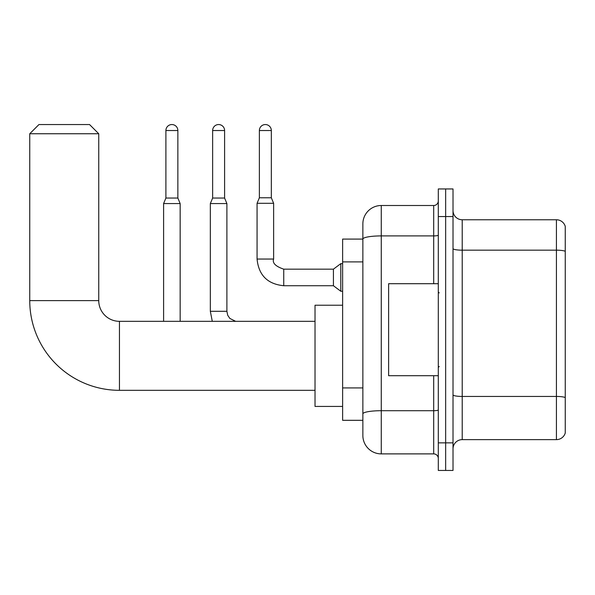 <?xml version="1.0" encoding="UTF-8"?>
<svg xmlns="http://www.w3.org/2000/svg" width="595" height="595" viewBox="0 0 595 595"><rect width="100%" height="100%" fill="white"/><g stroke="black" fill="none" stroke-linecap="round" stroke-linejoin="round"><path stroke-width="0.89" d="M433.696 283.703L433.696 235.91L381.261 235.91A18.4 3.198 180 0 0 362.861 239.108L362.861 223.906A18.4 18.4 0 0 1 381.261 205.506L381.261 453.888A18.4 18.4 0 0 1 362.861 435.495L362.861 234.021L362.861 239.086L342.623 239.086L342.623 420.315L362.861 420.315M438.299 442.851L438.299 470.452L445.655 470.452L445.655 442.851L445.655 470.452L453.018 470.452L453.018 442.851L445.655 442.851L445.655 216.543L445.655 442.851L438.299 442.851L438.299 216.543L445.655 216.543L445.655 188.95L445.655 216.543L453.018 216.543L453.018 442.851M453.018 216.543L453.018 188.95L438.299 188.95L438.299 216.543M381.261 453.888L433.696 453.888L433.696 375.698M381.261 205.506L433.696 205.506A4.596 4.596 0 0 0 438.299 200.909M362.861 435.495L362.861 417.095M362.861 223.906L362.861 234.021M438.299 458.492A4.596 4.596 0 0 0 433.696 453.888M453.018 448.831A9.2 9.2 0 0 1 462.218 439.631L556.422 439.631L556.422 219.763L462.218 219.763A9.2 9.2 0 0 1 453.018 210.563A9.2 9.2 0 0 0 462.218 219.763L462.218 439.631M565.25 226.39A9.2 9.2 0 0 0 556.422 219.763A9.2 9.2 0 0 1 565.25 226.39L565.25 433.011A9.2 9.2 0 0 1 556.422 439.631M453.018 248.576A9.2 1.599 0 0 0 462.218 250.175L556.422 250.175A9.2 1.599 180 0 1 565.25 251.321L565.25 227.126M315.023 390.32L119.446 390.32A89.696 89.696 0 0 1 29.75 300.631L29.75 133.749L38.95 124.548L89.548 124.548L98.748 133.749L29.75 133.749M119.446 390.32L119.446 321.33A20.699 20.699 0 0 1 98.748 300.631L98.748 133.749M342.623 305.228L315.023 305.228L315.023 406.422L342.623 406.422M177.86 198.053L165.901 198.053L165.901 130.528A5.98 5.98 0 0 1 171.881 124.548A5.98 5.98 0 0 1 177.86 130.528L177.86 198.053L180.159 203.572L180.159 321.33M163.603 321.33L163.603 203.572L180.159 203.572M224.598 198.053L212.638 198.053L212.638 130.528A5.98 5.98 0 0 1 218.618 124.548A5.98 5.98 0 0 1 224.598 130.528L224.598 198.053L226.896 203.572L210.333 203.572L210.333 311.297L226.896 311.297L226.896 203.572M271.327 197.778L259.368 197.778L259.368 130.528A5.98 5.98 0 0 1 265.348 124.548A5.98 5.98 0 0 1 271.327 130.528L271.327 197.778L273.626 203.297L257.07 203.297L257.07 259.048L273.626 259.048L273.626 203.297M273.626 259.048C272.205 263.02 275.582 266.389 283.748 269.163L333.423 269.163L333.423 285.726L283.748 285.726L283.748 269.185M333.423 269.163L340.786 263.644L340.786 291.245L342.623 291.245M438.299 283.703L388.624 283.703L388.624 375.698L438.299 375.698M362.861 261.889L342.623 261.889M362.861 387.925L342.623 387.925M438.299 409.903A4.596 0.796 0 0 1 433.696 410.706L381.261 410.706A18.4 3.198 180 0 0 362.861 413.897M438.299 235.114A4.596 0.796 0 0 1 433.696 235.91L433.696 205.506M565.25 397.594A9.2 1.599 180 0 0 556.422 396.441L462.218 396.441A9.2 1.599 0 0 1 453.018 394.849M29.75 300.631L98.748 300.631M165.901 130.528L177.86 130.528M212.638 130.528L224.598 130.528M259.368 130.528L271.327 130.528M315.023 321.33L119.446 321.33M165.901 198.053L163.603 203.572M210.333 311.297L212.289 321.33L210.333 311.297M226.896 311.297L227.699 315.246L229.856 318.451L235.65 321.33M212.638 198.053L210.333 203.572M257.07 259.048C258.669 275.232 267.564 284.127 283.748 285.726C267.564 284.127 258.669 275.232 257.07 259.048C258.669 275.232 267.564 284.127 283.748 285.726C267.564 284.127 258.669 275.232 257.07 259.048C258.669 275.232 267.564 284.127 283.748 285.726C267.564 284.127 258.669 275.232 257.07 259.048C258.669 275.232 267.564 284.127 283.748 285.726C267.564 284.127 258.669 275.232 257.07 259.048C258.669 275.232 267.564 284.127 283.748 285.726C267.564 284.127 258.669 275.232 257.07 259.048C258.669 275.232 267.564 284.127 283.748 285.726C267.564 284.127 258.669 275.232 257.07 259.048C258.669 275.232 267.564 284.127 283.748 285.726C267.564 284.127 258.669 275.232 257.07 259.048C258.669 275.232 267.564 284.127 283.748 285.726C267.564 284.127 258.669 275.232 257.07 259.048C258.669 275.232 267.564 284.127 283.748 285.726M333.423 285.726L340.786 291.245M259.368 197.778L257.07 203.297M340.786 263.644L342.623 263.644M439.214 292.904L438.299 291.981M439.214 366.498L438.299 367.413"/></g></svg>
